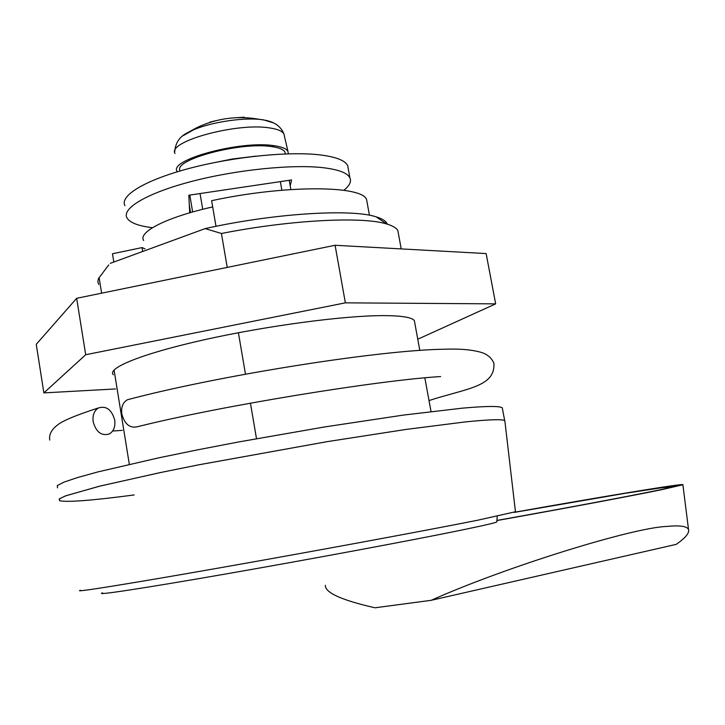 <?xml version="1.0" encoding="UTF-8"?>
<svg xmlns="http://www.w3.org/2000/svg" width="725" height="725" viewBox="0 0 725 725"><rect width="100%" height="100%" fill="white"/><g stroke="black" fill="none" stroke-linecap="round" stroke-linejoin="round"><path stroke-width="1.09" d="M142.716 251.466L142.073 247.587L112.475 253.759L113.825 262.042M496.815 521.737L496.806 521.918C495.791 522.743 483.838 525.516 460.937 530.22C412.398 540.207 308.895 559.51 224.442 574.209C139.78 588.954 93.099 595.896 102.606 592.851M515.457 511.75L477.44 520.278C425.203 530.682 311.687 551.68 217.944 568.164C123.993 584.694 71.548 592.959 80.457 590.286M504.963 421.823L504.836 420.718C502.706 419.059 489.429 419.467 465.006 421.95L405.61 429.49L326.513 441.761L197.898 464.979L159.609 472.727L99.035 486.321L65.323 495.954L59.16 498.99L59.812 500.794M142.073 247.587L145.036 248.856M107.373 266.709L98.491 278.581L97.802 281.644L98.7 284.408M99.08 277.503L101.618 293.172M114.061 370.013L129.322 464.317M110.309 263.329L205.166 228.611C273.271 213.331 351.489 208.583 376.076 216.82C382.501 218.76 386.235 221.207 387.268 224.161M398.478 234.03L397.853 230.586C396.412 227.958 392.687 225.756 386.688 223.989C362.736 216.304 290.698 219.793 221.433 233.486L227.224 267.407M238.398 332.73L245.476 374.173M250.433 403.154L256.505 438.679M221.433 233.486L205.166 228.611M289.23 180.298L290.861 189.542M281.871 190.222L280.367 181.613M200.046 193.548L202.719 209.298M192.651 211.972L189.796 195.079M189.316 205.175L190.566 212.57M431.148 600.318C504.673 567.331 632.218 527.709 666.638 526.441C679.724 525.172 687.028 526.196 688.533 529.504C689.548 532.947 685.46 537.896 676.271 544.348L431.148 600.318L374.988 607.795C341.52 600.155 324.972 592.66 325.353 585.311M496.906 520.55C565.953 508.216 632.146 495.782 661.753 489.665L682.887 484.762C686.158 482.723 602.475 496.589 515.167 512.14M502.543 409.29L502.271 407.812C499.67 405.928 486.393 406.036 462.441 408.148L403.345 415.099L324.746 426.925L238.389 442.005L196.801 450.007L158.603 457.865L97.938 471.903L77.321 477.612L63.764 482.207L57.275 485.623L57.547 487.825M502.271 407.812L504.682 420.618C502.144 419.077 488.913 419.521 465.006 421.95L405.955 429.445L327.328 441.625L199.248 464.716L160.995 472.437L100.186 486.04L65.893 495.746L59.341 498.836L59.568 500.712C67.18 502.434 92.057 500.513 134.198 494.948M143.659 240.519C137.795 232.018 166.868 217.083 212.688 206.933M215.996 226.318L211.618 200.698C285.46 184.667 362.618 185.41 366.596 199.638L367.194 202.937M348.299 168.988L347.701 165.653C345.263 160.66 336.599 157.144 321.683 155.105C291.087 151.027 234.837 156.428 190.059 168.2C145.172 179.954 119.389 195.75 124.981 205.728M343.822 190.303C349.568 185.736 351.589 181.585 349.894 177.833C347.502 173.021 338.847 169.677 323.957 167.792C293.389 164.04 237.111 169.605 192.27 181.268C147.32 192.904 121.456 208.329 126.984 217.944C129.884 222.729 138.375 225.983 152.449 227.704M290.218 185.881L291.577 179.954L188.817 195.224L189.705 212.824M256.007 156.129L232.308 159.011L208.873 163.741M183.044 135.738L193.43 129.884C210.458 122.407 241.57 117.523 259.795 119.407L263.538 119.861L273.488 122.897M288.342 153.818L287.943 151.335C286.393 148.634 281.708 146.749 273.896 145.671C240.872 140.306 168.88 159.69 177.036 171.29L177.281 171.798M180.199 170.928C172.015 159.998 240.174 141.538 271.558 146.604C279.207 147.646 283.683 149.513 285.007 152.187L285.324 153.917L285.007 152.187M284.372 135.965L283.901 133.907C279.877 123.721 270.18 121.075 264.054 120.033L259.795 119.407C237.827 115.42 216.838 118.175 196.828 127.663L188.437 132.249C179.936 136.083 175.377 142.562 174.761 151.679M244.407 117.214L236.803 117.677M209.824 122.135L216.267 120.595M440.655 376.565C380.924 379.982 222.684 405.384 137.569 426.69C129.929 428.529 124.664 424.288 121.791 413.966C121.012 407.06 122.897 402.312 127.446 399.738L130.228 399.013M93.162 421.751C96.144 432.182 101.536 436.251 109.348 433.958C113.698 431.257 115.492 426.635 114.722 420.083C111.75 409.652 106.321 405.601 98.455 407.948C94.177 410.64 92.419 415.235 93.162 421.751M414.782 322.942L414.356 320.613C411.891 317.305 401.378 315.638 382.836 315.62C343.523 315.647 266.718 325.806 204.604 339.681C142.336 353.546 106.675 368.137 113.318 374.78M417.763 339.237L495.655 303.866L486.14 253.569L335.086 245.277L76.66 298.301L36.25 344.303L43.872 392.896L115.61 388.944M76.66 298.301L85.695 354.733L43.872 392.896M335.086 245.277L345.372 302.842L85.695 354.733M495.655 303.866L345.372 302.842M514.696 512.285C623.391 492.882 720.206 477.431 655.835 490.671C627.08 496.598 563.325 508.569 496.915 520.432M272.455 146.722L274.394 145.734M287.943 151.335L283.901 133.907C282.342 131.134 277.72 129.159 270.026 127.99C237.519 122.226 166.958 141.52 175.006 153.501M515.484 512.013L504.836 420.718M108.75 264.915L105.524 269.111M397.853 230.586L401.206 248.902M414.356 320.613L419.811 350.411M424.85 377.888L431.022 411.528M496.806 521.918L497.241 516.263M376.076 216.82L386.688 223.989M688.533 529.504L682.887 484.762M514.378 512.385L625.521 493.263L661.499 487.762C667.979 487.091 670.924 487.028 670.353 487.562M369.433 215.243L366.596 199.638M347.701 165.653L349.894 177.833M429.01 400.562C466.592 388.328 495.601 386.914 493.861 363.153C491.695 358.059 487.662 354.525 481.753 352.549C472.537 349.749 460.085 348.634 444.398 349.214C377.716 350.121 216.811 375.931 127.446 399.738M49.735 440.093C48.892 434.674 51.402 429.717 57.257 425.212C62.232 420.935 75.962 415.171 98.446 407.939M112.62 431.031L122.308 430.36"/></g></svg>
